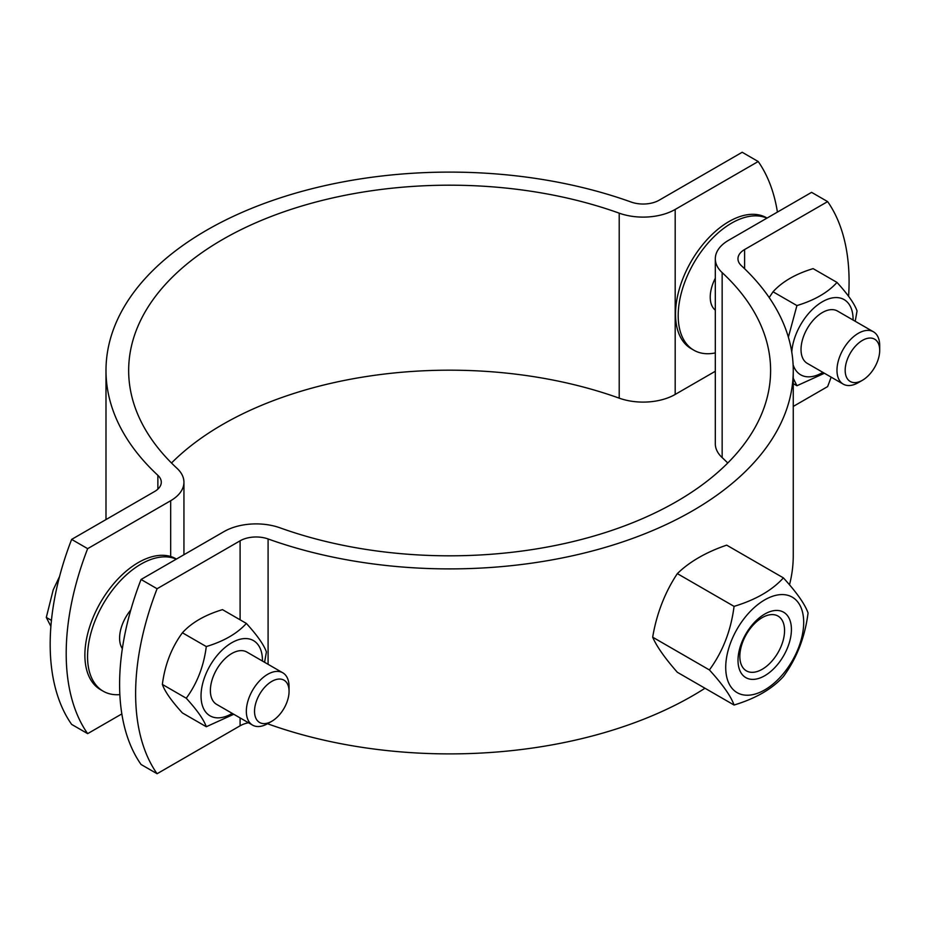 <?xml version="1.0" encoding="UTF-8"?>
<svg xmlns="http://www.w3.org/2000/svg" width="926" height="926" viewBox="0 0 926 926"><rect width="100%" height="100%" fill="white"/><g stroke="black" fill="none" stroke-linecap="round" stroke-linejoin="round"><path stroke-width="1.39" d="M652.68 637.192A138.437 29.262 -141.2 0 0 677.346 672.288L734.063 705.033C730.984 696.306 722.766 684.603 709.397 669.938L652.68 637.192A138.437 109.187 -84.9 0 1 677.346 573.622A138.437 79.925 0 0 1 726.678 545.148L783.396 577.882C796.765 592.547 804.983 604.25 808.062 612.977C804.983 637.134 796.765 658.328 783.396 676.547C772.099 689.013 755.651 698.505 734.063 705.033M709.397 669.938C722.766 651.719 730.984 630.525 734.063 606.368C755.651 599.84 772.099 590.348 783.396 577.882M725.718 667.414A55.132 31.831 120 0 0 784.195 672.635A55.132 31.831 120 0 0 784.195 594.666A55.132 31.831 120 0 0 725.718 667.414M739.839 656.372A31.634 18.265 -60 0 1 753.648 624.541A31.634 18.265 -60 0 1 778.014 616.068A31.634 18.265 -60 0 1 778.014 652.598A31.634 18.265 -60 0 1 746.391 670.852A31.634 18.265 -60 0 1 739.839 656.372M738.01 660.319A37.758 21.796 120 0 0 778.06 663.907A37.758 21.796 120 0 0 778.06 610.5A37.758 21.796 120 0 0 738.01 660.319M734.063 606.368L677.346 573.622M176.426 559.061L176.044 558.841A75.527 43.603 120 0 0 117.845 579.074A75.527 43.603 120 0 0 84.879 655.087A75.527 43.603 120 0 0 100.529 689.662L103.191 691.201A75.527 43.603 120 0 0 119.848 694.627M176.276 559.154A75.527 43.603 120 0 0 118.979 582.28A75.527 43.603 120 0 0 87.553 656.627A75.527 43.603 120 0 0 103.191 691.201M130.797 609.968A30.211 17.444 120 0 0 122.348 648.651M767.064 218.061L766.682 217.841A75.527 43.603 120 0 0 708.494 238.075A75.527 43.603 120 0 0 675.529 314.076A75.527 43.603 120 0 0 691.166 348.651L693.84 350.202A75.527 43.603 120 0 0 715.312 352.922M766.913 218.154A75.527 43.603 120 0 0 709.629 241.269A75.527 43.603 120 0 0 678.191 315.627A75.527 43.603 120 0 0 693.84 350.202M715.312 278.228A30.211 17.444 120 0 0 715.312 310.152M289.062 691.363L289.062 686.629A30.211 17.444 120 0 0 282.8 672.808A30.211 17.444 120 0 0 259.523 680.899A30.211 17.444 120 0 0 246.339 711.295A30.211 17.444 120 0 0 252.59 725.127A30.211 17.444 120 0 0 267.695 723.634L271.793 721.273A24.423 14.098 -60 0 1 254.534 711.295A24.423 14.098 -60 0 1 271.793 681.397A24.423 14.098 -60 0 1 289.062 691.363A24.423 14.098 -60 0 1 271.793 721.273M252.59 725.127L216.638 704.373A30.211 17.444 -60 0 1 210.376 690.541A30.211 17.444 -60 0 1 223.571 660.134A30.211 17.444 -60 0 1 246.848 652.043L282.8 672.808M59.577 576.435L53.222 589.804L46.3 617.422L50.884 626.393M51.439 620.385L46.3 617.422M879.7 350.364L879.7 345.63A30.211 17.444 120 0 0 873.438 331.797A30.211 17.444 120 0 0 850.161 339.9A30.211 17.444 120 0 0 836.977 370.296A30.211 17.444 120 0 0 843.239 384.128A30.211 17.444 120 0 0 858.333 382.635L862.43 380.273A24.423 14.098 -60 0 1 845.172 370.296A24.423 14.098 -60 0 1 862.43 340.398A24.423 14.098 -60 0 1 879.7 350.364A24.423 14.098 -60 0 1 862.43 380.273M843.239 384.128L807.275 363.362A30.211 17.444 -60 0 1 801.025 349.542A30.211 17.444 -60 0 1 814.209 319.134A30.211 17.444 -60 0 1 837.486 311.043L873.438 331.797M777.423 212.089A226.569 130.809 120 0 0 758.197 161.518L742.177 152.269L659.162 200.201A22.652 13.08 180 0 1 631.173 202.053A343.627 198.395 0 0 0 282.743 197.076A343.627 198.395 0 0 0 105.992 370.504A343.627 198.395 0 0 0 157.871 475.316A22.652 13.08 180 0 1 161.286 482.226A22.652 13.08 180 0 1 154.654 491.475L71.638 539.407L87.657 548.655A226.569 130.809 120 0 0 87.657 733.647L71.638 724.398A226.569 130.809 -60 0 1 71.638 539.407M87.657 733.647L121.838 713.911M171.495 463A320.975 185.316 180 0 1 619.205 398.157A45.316 26.16 0 0 0 675.181 394.441L715.312 371.268M87.657 548.655L170.673 500.723A45.316 26.16 0 0 0 183.938 482.226A45.316 26.16 0 0 0 177.097 468.406A320.975 185.316 180 0 1 128.656 370.504A320.975 185.316 180 0 1 293.75 208.512A320.975 185.316 180 0 1 619.205 213.165A45.316 26.16 0 0 0 675.181 209.45L758.197 161.518M262.44 661.048A43.429 25.071 120 0 0 262.452 660.481A43.429 25.071 120 0 0 231.581 642.841A43.429 25.071 120 0 0 201.035 696.317A43.429 25.071 120 0 0 232.241 713.379M233.769 714.259L206.29 726.736C203.789 719.641 197.111 710.138 186.253 698.227C197.111 683.423 203.789 666.199 206.29 646.568C223.826 641.267 237.183 633.558 246.374 623.429C257.231 635.34 263.91 644.855 266.41 651.939L264.581 662.287M246.374 623.429L222.483 609.644C204.947 614.945 191.589 622.654 182.399 632.782C171.541 647.587 164.863 664.799 162.363 684.43C164.863 691.525 171.541 701.028 182.399 712.939L206.29 726.736M206.29 646.568L182.399 632.782M186.253 698.227L162.363 684.43M853.089 320.049A43.429 25.071 120 0 0 853.089 319.482A43.429 25.071 120 0 0 823.596 301.077A43.429 25.071 120 0 0 791.776 352.065M793.119 364.844A43.429 25.071 120 0 0 822.878 372.368M824.406 373.259L796.927 385.737L793.258 378.271M788.373 337.157L796.927 305.568C814.463 300.267 827.821 292.558 837.011 282.43C847.869 294.341 854.548 303.844 857.048 310.939L855.219 321.276M837.011 282.43L813.121 268.633C795.584 273.934 782.227 281.654 773.036 291.783L769.193 297.559M796.927 305.568L773.036 291.783M796.927 385.737L793.258 383.619M141.065 764.482A226.569 130.809 -60 0 1 141.065 579.479L157.084 588.739A226.569 130.809 120 0 0 157.084 773.731L141.065 764.482M248.457 722.743A22.652 13.08 0 0 0 240.1 725.799L157.084 773.731M157.084 588.739L240.1 540.807A22.652 13.08 180 0 1 268.089 538.955A343.627 198.395 0 0 0 616.508 543.932A343.627 198.395 0 0 0 793.258 370.504A343.627 198.395 0 0 0 741.39 265.693A22.652 13.08 180 0 1 737.964 258.782A22.652 13.08 180 0 1 744.608 249.534L827.624 201.602L811.593 192.353L728.588 240.285A45.316 26.16 0 0 0 715.312 258.782A45.316 26.16 0 0 0 722.153 272.603A320.975 185.316 180 0 1 770.606 370.504A320.975 185.316 180 0 1 605.511 532.496A320.975 185.316 180 0 1 280.057 527.843A45.316 26.16 0 0 0 224.069 531.559L141.065 579.479M793.258 406.433L827.624 386.593A226.569 130.809 120 0 0 831.131 377.148M848.598 296.355A226.569 130.809 120 0 0 827.624 201.602M793.258 370.504L793.258 555.496A343.627 198.395 180 0 1 789.484 584.827M704.999 688.25A343.627 198.395 180 0 1 268.089 723.947A22.652 13.08 0 0 0 267.51 723.738M715.312 258.782L715.312 443.774A45.316 26.16 0 0 0 722.153 457.594A320.975 185.316 180 0 1 727.755 463M675.181 209.45L675.181 394.441M619.205 213.165L619.205 398.157M157.871 489.136L157.871 475.316M170.673 500.723L170.673 556.526M240.1 725.799L240.1 717.916M240.1 619.807L240.1 540.807M744.608 268.737L744.608 249.534M268.089 664.312L268.089 538.955M722.153 272.603L722.153 457.594M105.992 370.504L105.992 519.567M183.938 554.732L183.938 482.226"/></g></svg>
